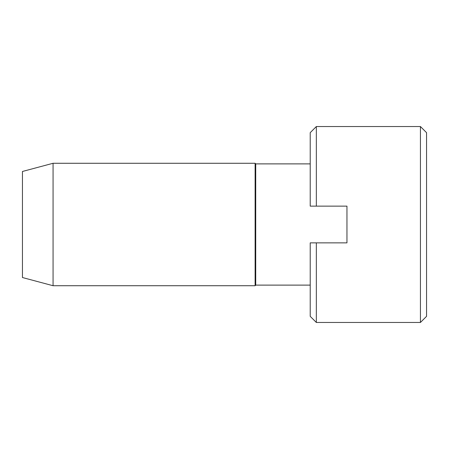 <?xml version="1.0" encoding="UTF-8"?>
<svg xmlns="http://www.w3.org/2000/svg" width="449" height="449" viewBox="0 0 449 449"><rect width="100%" height="100%" fill="white"/><g stroke="black" fill="none" stroke-linecap="round" stroke-linejoin="round"><path stroke-width="0.67" d="M255.116 285.727L53.066 285.727L22.45 277.527L22.45 171.473L53.066 163.273L255.116 163.273L255.116 285.727L255.728 285.115L310.22 285.115M255.728 285.115L255.728 163.885L310.22 163.885M53.066 285.727L53.066 163.273M346.954 242.87L310.22 242.87L310.22 316.343L316.343 322.466L316.343 242.87L346.954 242.87L346.954 206.13L310.22 206.13L310.22 132.657L316.343 126.534L316.343 206.13M316.343 322.466L420.427 322.466L420.427 126.534L316.343 126.534M420.427 322.466L426.55 316.343L426.55 132.657L420.427 126.534M310.22 242.87L316.343 242.87M255.728 163.885L255.116 163.273"/></g></svg>
